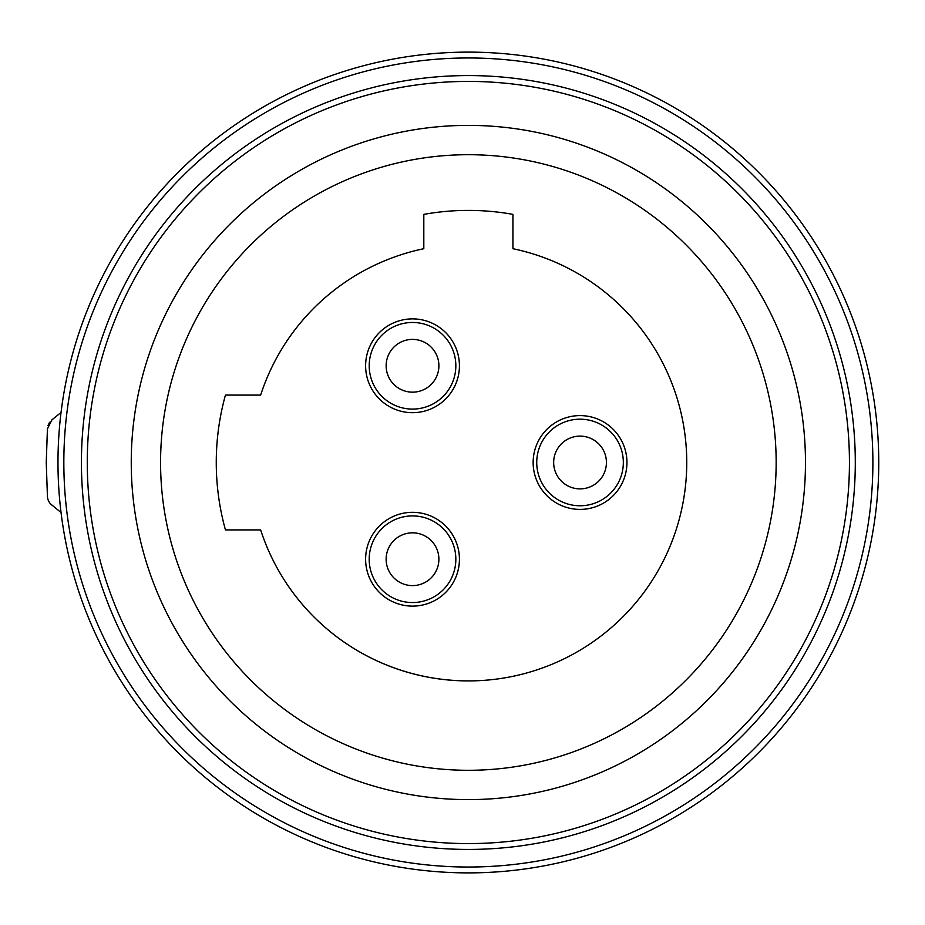 <?xml version="1.0" encoding="UTF-8"?>
<svg xmlns="http://www.w3.org/2000/svg" width="925" height="925" viewBox="0 0 925 925"><rect width="100%" height="100%" fill="white"/><g stroke="black" fill="none" stroke-linecap="round" stroke-linejoin="round"><path stroke-width="1.39" d="M51.904 419.869L61.038 412.481L51.904 419.869L47.429 428.842L46.25 462.5L47.429 496.32A11.724 11.724 0 0 0 50.863 504.194L61.038 512.519M50.216 503.501L50.863 504.194A11.724 11.724 0 0 0 51.765 505.015M468.362 872.888A410.388 410.388 0 0 0 497.673 871.836M849.439 462.5A381.077 381.077 0 0 0 629.59 117.209M49.603 422.297L47.984 425.523M46.25 462.5L46.273 463.194M48.632 501.084L49.73 502.888M362.149 858.909A410.388 410.388 0 0 0 878.75 462.5A410.388 410.388 0 0 0 178.178 172.316A410.388 410.388 0 0 0 362.149 858.909A410.388 410.388 0 0 0 878.75 462.5A410.388 410.388 0 0 0 178.178 172.316A410.388 410.388 0 0 0 362.149 858.909M198.898 193.036A381.077 381.077 0 0 1 737.826 193.036A381.077 381.077 0 0 1 737.826 731.964A381.077 381.077 0 0 1 198.898 731.964A381.077 381.077 0 0 1 198.898 193.036M706.735 700.872A337.105 337.105 0 0 1 229.99 700.872A337.105 337.105 0 0 1 229.99 224.127A337.105 337.105 0 0 1 706.735 224.127A337.105 337.105 0 0 1 706.735 700.872M468.362 770.294A307.794 307.794 0 0 0 776.156 462.5A307.794 307.794 0 0 0 468.362 154.706A307.794 307.794 0 0 0 160.568 462.5A307.794 307.794 0 0 0 468.362 770.294M468.362 680.881A218.381 218.381 0 0 1 260.642 529.921A218.381 218.381 0 0 0 685.598 484.897A218.381 218.381 0 0 0 512.924 248.709L512.924 214.369A252.097 252.097 0 0 0 423.812 214.369L423.812 248.709A218.381 218.381 0 0 0 260.642 395.079A218.381 218.381 0 0 1 423.812 248.709M260.642 395.079L225.446 395.079A252.097 252.097 0 0 0 225.446 529.921L260.642 529.921M554.503 423.164A46.898 46.898 0 0 1 619.38 436.958A46.898 46.898 0 0 1 605.586 501.836A46.898 46.898 0 0 1 540.709 488.042A46.898 46.898 0 0 1 554.503 423.164M367.213 377.92A46.898 46.898 0 0 1 400.386 320.478A46.898 46.898 0 0 1 457.829 353.639A46.898 46.898 0 0 1 424.656 411.082A46.898 46.898 0 0 1 367.213 377.92M442.034 522.775A46.898 46.898 0 0 1 448.972 588.739A46.898 46.898 0 0 1 383.008 595.665A46.898 46.898 0 0 1 376.07 529.701A46.898 46.898 0 0 1 442.034 522.775M556.457 426.171A43.313 43.313 0 0 0 543.727 486.087A43.313 43.313 0 0 0 621.878 451.296A43.313 43.313 0 0 0 556.457 426.171M595.55 441.156A26.386 26.386 0 0 1 601.389 478.005A26.386 26.386 0 0 1 564.539 483.844A26.386 26.386 0 0 1 558.7 446.995A26.386 26.386 0 0 1 595.55 441.156M370.682 376.984A43.313 43.313 0 0 0 423.731 407.613A43.313 43.313 0 0 0 454.36 354.564A43.313 43.313 0 0 0 401.311 323.947A43.313 43.313 0 0 0 370.682 376.984M397.01 344.435A26.386 26.386 0 0 1 433.86 350.274A26.386 26.386 0 0 1 428.032 387.124A26.386 26.386 0 0 1 391.183 381.285A26.386 26.386 0 0 1 397.01 344.435M439.78 525.562A43.313 43.313 0 0 0 378.857 531.967A43.313 43.313 0 0 0 436.114 595.55A43.313 43.313 0 0 0 439.78 525.562M437.606 567.372A26.386 26.386 0 0 1 404.364 584.311A26.386 26.386 0 0 1 387.425 551.069A26.386 26.386 0 0 1 420.678 534.13A26.386 26.386 0 0 1 437.606 567.372M182.317 176.455A404.526 404.526 0 0 0 182.317 748.545A404.526 404.526 0 0 0 754.407 748.545A404.526 404.526 0 0 0 754.407 176.455A404.526 404.526 0 0 0 182.317 176.455M741.966 736.103A386.939 386.939 0 0 1 194.759 736.103A386.939 386.939 0 0 1 194.759 188.897A386.939 386.939 0 0 1 741.966 188.897A386.939 386.939 0 0 1 741.966 736.103"/></g></svg>
